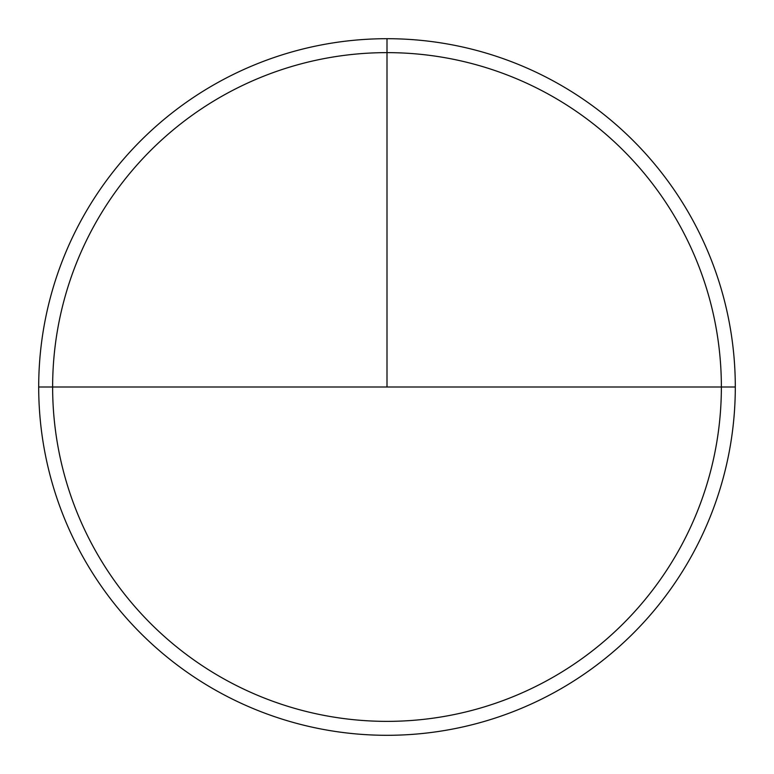 <?xml version="1.0" encoding="UTF-8"?>
<svg xmlns="http://www.w3.org/2000/svg" width="774" height="774" viewBox="0 0 774 774"><rect width="100%" height="100%" fill="white"/><g stroke="black" fill="none" stroke-linecap="round" stroke-linejoin="round"><path stroke-width="1.16" d="M387 721.368A334.368 334.368 0 0 1 52.632 387A334.368 334.368 0 0 1 387 52.632A334.368 334.368 0 0 1 721.368 387A334.368 334.368 0 0 1 387 721.368M387 735.3A348.3 348.3 0 0 1 38.7 387A348.3 348.3 0 0 1 387 38.7A348.3 348.3 0 0 1 735.3 387A348.3 348.3 0 0 1 387 735.3M721.368 387L38.7 387A348.3 348.3 0 0 1 387 38.7A348.3 348.3 0 0 1 735.3 387L721.368 387A334.368 334.368 0 0 0 387 52.632A334.368 334.368 0 0 0 52.632 387L38.7 387M387 38.7L387 387L387 38.7M387 387L52.632 387"/></g></svg>
